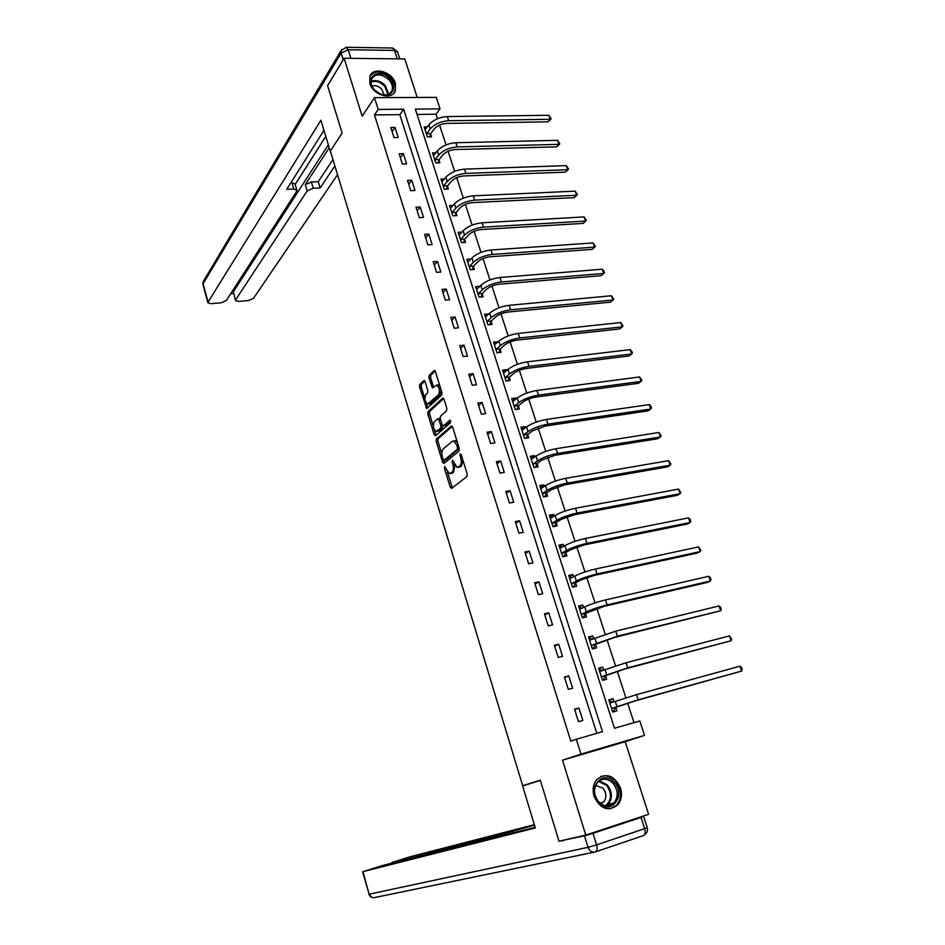 <?xml version="1.0" encoding="UTF-8"?>
<svg xmlns="http://www.w3.org/2000/svg" width="945" height="945" viewBox="0 0 945 945"><rect width="100%" height="100%" fill="white"/><g stroke="black" fill="none" stroke-linecap="round" stroke-linejoin="round"><path stroke-width="1.42" d="M444.622 466.499L444.433 468.212L450.257 487.23L451.639 488.388L466.901 476.563L467.196 474.047L461.172 454.616L460.18 453.824L460.747 458.089C461.68 461.762 461.361 464.432 459.813 466.109L457.085 467.468L452.631 460.156L452.112 461.975L452.879 464.444C453.789 468.082 453.494 470.716 451.982 472.358L449.324 473.693L444.622 466.499M369.838 83.432C372.991 95.256 392.116 100.654 395.4 90.779L395.447 83.467C392.293 71.714 373.121 66.244 369.861 76.309L369.838 83.432M594.062 796.316C600.24 808.955 608.072 811.885 617.569 805.116C621.444 800.45 622.424 794.745 620.522 787.976C614.25 775.29 606.347 772.455 596.827 779.507C593.153 784.09 592.22 789.701 594.062 796.316M425.061 381.615L423.738 380.634L419.793 384.461L419.556 386.942L426.703 408.618L441.658 395.093L441.929 392.553L435.432 371.598L434.074 370.617L429.172 375.378L428.912 377.906L432.515 387.922L436.744 385.076C439.673 387.663 440.216 390.946 438.374 394.939L427.601 404.141C424.73 401.601 424.187 398.353 425.959 394.419L427.53 392.943L427.778 390.45L425.061 381.615M378.189 109.431L374.48 97.654L436.271 97.382L440.016 108.876L415.327 109.1L614.51 728.252L639.836 720.976L644.537 735.375L580.974 754.098L576.296 739.238L602.497 731.702L403.633 109.207L378.189 109.431L374.48 114.924L570.827 741.152L576.296 739.238M585.794 835.085L648.601 814.295L625.177 741.707L562.499 760.182L585.794 835.085L559.015 841.227L540.316 780.192L522.679 785.708L330.372 151.023L342.114 133.056L327.584 85.617L344.122 58.259L362.159 116.223L374.48 97.654M562.499 760.182L580.974 754.098M436.472 438.893L436.212 441.362L442.626 462.282L443.985 463.404L458.998 451.084L459.294 448.556L452.667 427.175L451.261 426.101L436.472 438.893L438.149 438.657L437.889 441.114L441.87 454.084M434.18 434.747L427.837 414.016L428.097 411.547L442.626 398.211L444.008 399.239L446.808 408.287L446.536 410.827L440.512 416.202L440.252 418.706L442.083 424.671L443.453 425.734L450.092 420.112L450.541 422.722L435.527 435.81L434.18 434.747L435.869 434.499L434.546 430.188M417.229 97.465L404.791 58.944L344.122 58.259M522.679 785.708L540.375 780.393L522.62 785.98L535.342 827.95L362.986 871.656L369.117 894.194L588.062 847.322L584.482 835.829L561.377 840.684M596.815 733.344L399.818 114.629L374.48 114.924M582.841 720.433L578.895 708.006L574.56 709.199L578.494 721.649L582.841 720.433M572.635 688.232L568.748 675.935L564.413 677.057L568.299 689.377L572.635 688.232M562.547 656.385L558.696 644.23L554.372 645.281L558.223 657.46L562.547 656.385M552.577 624.881L548.761 612.856L544.438 613.848L548.254 625.897L552.577 624.881M542.702 593.72L538.933 581.825L534.622 582.746L538.39 594.665L542.702 593.72M532.945 562.901L529.212 551.124L524.9 551.998L528.633 563.787L532.945 562.901M523.282 532.401L519.596 520.766L515.297 521.569L518.982 533.228L523.282 532.401M513.737 502.232L510.087 490.715L505.788 491.459L509.426 503L513.737 502.232M504.276 472.394L500.673 460.995L496.373 461.68L499.988 473.102L504.276 472.394M494.932 442.862L491.353 431.582L487.065 432.219L490.632 443.512L494.932 442.862M485.671 413.638L482.139 402.487L477.851 403.054L481.383 414.229L485.671 413.638M476.516 384.733L473.02 373.688L468.744 374.208L472.24 385.265L476.516 384.733M467.456 356.111L463.995 345.185L459.719 345.657L463.18 356.596L467.456 356.111M458.49 327.797L455.065 316.988L450.8 317.39L454.214 328.234L458.49 327.797M449.607 299.778L446.217 289.075L441.965 289.43L445.343 300.156L449.607 299.778M440.831 272.03L437.476 261.446L433.223 261.753L436.566 272.361L440.831 272.03M432.137 244.578L428.806 234.1L424.565 234.348L427.884 244.861L432.137 244.578M423.525 217.409L420.241 207.026L416.001 207.238L419.285 217.633L423.525 217.409M415.009 190.5L411.748 180.223L407.519 180.389L410.768 190.677L415.009 190.5M406.574 163.875L403.35 153.692L399.121 153.811L402.346 164.005L406.574 163.875M398.223 137.498L395.034 127.433L390.805 127.504L393.994 137.592L398.223 137.498M634 722.653L627.657 703.151M625.909 697.788L617.274 671.233M615.502 665.812L606.997 639.659M605.213 634.178L596.838 608.438M595.031 602.886L586.786 577.549M584.967 571.938L576.852 546.99M575.009 541.331L567.012 516.761M565.157 511.044L557.278 486.852M555.4 481.076L547.651 457.262M545.761 451.426L538.13 427.979M536.217 422.096L528.704 399.003M526.767 393.073L519.372 370.322M517.423 364.345L510.135 341.948M508.174 335.924L501.004 313.858M499.019 307.786L491.955 286.063M489.971 279.944L483.001 258.552M481.005 252.386L474.142 231.312M472.122 225.111L465.377 204.356M463.333 198.107L456.683 177.66M454.639 171.376L448.095 151.235M446.028 144.916L439.579 125.083M437.511 118.716L436.047 114.215L417.052 114.439M614.037 701.84L613.01 698.662L608.804 699.82L612.75 712.069L616.955 710.888L615.88 707.569M603.76 670.052L602.815 667.123L598.61 668.209L602.52 680.329L606.725 679.219L605.662 675.947M593.602 638.619L592.739 635.926L588.534 636.954L592.397 648.943L596.602 647.892L595.551 644.655M583.561 607.517L582.77 605.072L578.576 606.028L582.392 617.888L586.585 616.896L585.557 613.695M573.615 576.757L572.906 574.536L568.713 575.434L572.493 587.164L576.686 586.243L575.659 583.077M563.787 546.328L563.149 544.332L558.956 545.17L562.7 556.77L566.882 555.908L565.866 552.778M554.053 516.218L553.486 514.446L549.305 515.226L553.002 526.708L557.184 525.904L556.192 522.798M544.438 486.427L543.93 484.868L539.76 485.588L543.422 496.952L547.592 496.208L546.6 493.136M534.905 456.943L534.48 455.608L530.31 456.27L533.925 467.515L538.107 466.818L537.126 463.782M525.491 427.778L525.125 426.644L520.955 427.258L524.534 438.374L528.704 437.748L527.735 434.735M516.159 398.908L515.864 397.987L511.694 398.542L515.249 409.551L519.407 408.972L518.451 405.996M506.933 370.345L506.697 369.613L502.539 370.121L506.047 381.012L510.205 380.492L509.26 377.551M497.802 342.066L493.479 341.995L496.952 352.78L501.098 352.308L500.165 349.39M488.754 314.094L484.502 314.153L487.939 324.82L492.085 324.407L491.152 321.524M479.812 286.394L475.618 286.595L479.02 297.155L483.167 296.789L482.245 293.93M470.917 259.013L466.83 259.32L470.197 269.774L474.331 269.455L473.421 266.632M461.975 232.08L458.124 232.305L461.467 242.664L465.59 242.392L464.692 239.593M453.151 205.396L449.513 205.573L452.809 215.826L456.943 215.602L456.045 212.826M444.433 178.971L440.972 179.101L444.244 189.26L448.367 189.083L447.481 186.33M435.81 152.806L432.526 152.901L435.775 162.942L439.886 162.812L439.012 160.095M427.294 126.902L424.163 126.949L427.376 136.895L431.487 136.812L430.613 134.119M436.047 114.215L440.016 108.876M625.177 741.707L644.537 735.375M399.818 114.629L403.633 109.207M613.01 698.662L608.934 700.221M578.895 708.006L574.702 709.636M568.748 675.935L564.626 677.719M602.815 667.123L598.811 668.824M558.696 644.23L554.644 646.156M592.739 635.926L588.806 637.769M548.761 612.856L544.781 614.935M582.77 605.072L578.895 607.044M538.933 581.825L535.035 584.045M572.906 574.536L569.103 576.639M529.212 551.124L525.373 553.486M563.149 544.332L559.405 546.564M519.596 520.766L515.828 523.258M553.486 514.446L549.813 516.809M510.087 490.715L506.378 493.361M543.93 484.868L540.327 487.348M500.673 460.995L497.035 463.759M534.48 455.608L530.925 458.207M491.353 431.582L487.785 434.487M525.125 426.644L521.64 429.373M482.139 402.487L478.631 405.511M515.864 397.987L512.438 400.822M473.02 373.688L469.57 376.831M506.697 369.613L503.331 372.566M463.995 345.185L460.605 348.457M497.625 341.547L494.318 344.606M455.065 316.988L451.734 320.367M488.648 313.752L485.399 316.929M446.217 289.075L442.957 292.572M479.765 286.24L476.658 289.43M437.476 261.446L434.263 265.061M428.806 234.1L425.663 237.821M420.241 207.026L417.147 210.853M411.748 180.223L408.712 184.169M403.35 153.692L400.361 157.732M395.034 127.433L392.092 131.579M450.541 473.492L452.419 473.091L450.741 473.362M454.899 465.472L453.671 472.087L452.419 473.091M458.337 467.267L460.239 466.854L458.538 467.125M462.955 460.357L461.526 465.838L460.239 466.854M447.375 472.039L452.371 487.821M452.312 426.419L438.149 438.657M443.748 460.227L444.682 462.826M443.158 459.388L444.115 460.168L457.285 449.3L457.486 447.54L456.671 444.918L453.671 441.008L452.171 441.386L443.229 448.922C441.752 450.6 441.469 453.222 442.366 456.801L443.158 459.388M445.426 459.955L444.115 460.168M459.27 448.473L445.804 459.896M457.415 442.52L455.384 440.748L454.167 440.937M433.271 426.03L429.514 413.792L427.837 414.016M443.701 398.566L429.774 411.323L429.514 413.792M443.347 425.805L445.154 425.486L450.635 420.69M434.381 421.683C432.562 425.593 433.129 428.853 436.07 431.463L440.665 428.168L440.937 425.675L438.208 418.54L434.381 421.683M437.015 431.322L438.964 430.896L437.287 431.133M442.697 425.711L442.366 427.931L438.964 430.896M440.181 418.446L439.543 418.363M435.869 434.499L436.2 435.22M428.498 404.023L430.518 403.562L428.841 403.787M441.209 390.226L440.063 394.726L430.518 403.562M439.921 386.068L437.523 384.969M435.172 370.995L430.861 375.177L430.601 377.693L433.613 387.19M426.23 403.066L427.801 407.897M424.813 381.024L421.47 384.261L421.222 386.741L424.86 398.613M612.525 711.372L613.518 711.006L612.502 711.29M609.23 701.131L613.86 701.899M616.152 707.191L635.312 700.871L741.648 671.08L638.206 699.796L611.947 708.36L616.152 707.191L613.518 711.006M739.947 666.201L741.518 667.453L742.191 669.403L741.648 671.08L739.947 666.201L636.517 694.646L609.868 703.127M614.12 782.295C626.724 794.934 610.801 816.35 598.752 802.553C586.03 789.607 602.331 768.533 614.12 782.295M598.776 801.951C604.162 806.912 609.277 807.231 614.108 802.884C618.55 796.6 618.184 790.032 612.998 783.192C607.552 778.16 602.39 777.889 597.512 782.389C593.212 788.65 593.625 795.17 598.776 801.951M600.925 803.841L603.69 802.01C606.832 797.568 606.572 792.949 602.922 788.13L595.622 785.425M610.045 808.896L616.612 805.258C622.141 797.462 621.68 789.311 615.242 780.806C610.753 776.27 605.899 774.853 600.677 776.554M389.966 78.919C398.341 87.519 391.23 99.036 380.398 94.134L374.22 89.763C362.868 77.833 379.512 66.611 389.966 78.919M374.456 89.905L380.162 93.945C385.855 95.882 389.789 94.807 391.939 90.708C393.144 87.188 392.163 83.573 389.021 79.864C381.532 73.509 375.697 73.261 371.503 79.132C370.345 82.628 371.326 86.219 374.456 89.905M384.142 94.913L381.721 89.161C378.567 86.054 375.307 85.015 371.94 86.066M393.817 93.248L394.726 91.594C396.227 87.224 395.022 82.735 391.124 78.128C382.725 70.721 375.685 69.989 370.003 75.966M498.511 836.668L498.098 835.297L391.797 863.151M498.098 835.297L505.209 833.195L505.693 834.837M534.504 825.209L505.209 833.195M534.35 824.701L410.118 856.761L391.643 862.596M641.029 817.437L593.011 833.336L596.602 844.854L644.632 828.67L641.029 817.437L643.616 816.421L639.363 817.354M485.151 840.07L487.195 838.782L381.886 865.679L362.986 871.656M485.021 839.632L535.154 827.347M565.807 839.668L561.507 841.085M584.482 835.829L593.011 833.336M512.981 832.982L512.367 830.915M330.915 153.244L320.91 120.239L208.077 302.081L207.924 302.766L210.912 303.664L221.059 302.825L226.268 300.593L296.635 191.386L296.895 190.276L293.789 189.024L291.922 182.668L295.029 183.944L296.872 190.169M323.97 130.304L286.737 189.307L293.789 189.024M235.482 300.545L233.403 291.698L235.482 300.545L238.353 301.408L248.287 300.581L253.473 298.372L337.542 174.707M230.674 293.741L233.533 293.517M313.244 188.244L307.149 190.949L305.282 184.653L311.366 181.948L313.244 188.244L320.142 187.972L334.896 165.954M235.659 299.825L307.149 190.949M325.801 136.375L295.171 184.429M305.282 184.653L329.25 147.751M233.403 291.698L328.352 144.798M311.366 181.948L318.264 181.688L332.947 159.528M318.264 181.688L320.142 187.972M290.906 182.716L291.922 182.668M602.367 679.857L603.347 679.455L602.319 679.727M599.083 669.686L603.312 670.253M605.922 675.545L624.893 668.989L731.123 640.745L627.74 667.82L601.717 676.644L605.922 675.545L603.347 679.455M729.445 635.914L731.69 639.139L731.123 640.745L729.445 635.914L626.074 662.728L599.673 671.482M592.314 648.683L593.283 648.246L592.255 648.494M589.054 638.56L592.881 638.95M595.811 644.242L614.581 637.45L720.704 610.718L617.38 636.186L591.605 645.281L595.811 644.242L593.283 648.246M719.05 605.946L720.633 607.281L721.295 609.194L720.704 610.718L719.05 605.946L615.738 631.154L589.585 640.19M582.38 617.841L583.325 617.368L582.309 617.605M579.131 607.777L582.569 608.025M585.805 613.281L604.398 606.265L707.462 582.38L710.404 581.01L607.139 604.906C598.965 606.926 592.031 609.253 586.361 611.887L581.612 614.262L585.805 613.281L583.325 617.368M708.762 576.285L710.356 577.655L711.006 579.545L710.404 581.01L708.762 576.285L605.509 599.921C597.334 601.93 590.412 604.268 584.754 606.914L579.604 609.23M573.072 587.034L572.457 587.046M569.315 577.324L572.375 577.442M575.907 582.652L580.584 580.112L594.31 575.41L697.304 553.061L700.198 551.608L597.016 573.958C588.853 575.883 581.966 578.245 576.379 581.033L571.713 583.561L575.907 582.652L573.473 586.821M698.579 546.931L700.824 550.214L700.198 551.608L698.579 546.931L595.397 569.032C587.235 570.945 580.372 573.308 574.796 576.119L569.729 578.6M559.605 547.19L562.299 547.214M566.114 552.341L570.709 549.647L584.341 544.887L687.263 524.05L690.11 522.502L586.987 543.34C578.848 545.182 572.02 547.568 566.516 550.498L561.921 553.191L566.114 552.341L563.752 556.558M688.503 517.872L690.11 519.325L690.748 521.179L690.11 522.502L688.503 517.872L585.392 538.461C577.253 540.292 570.426 542.678 564.933 545.643L559.972 548.301M550.002 517.376L552.341 517.317M556.428 522.361L560.94 519.502L574.465 514.694L677.317 495.322L680.116 493.703L577.076 513.052C568.949 514.801 562.169 517.21 556.747 520.305L552.234 523.152L556.428 522.361L554.207 526.471M678.522 489.12L680.778 492.439L680.116 493.703L678.522 489.12L575.493 508.233C567.366 509.957 560.598 512.379 555.188 515.486L550.309 518.321M540.493 487.868L542.489 487.762M546.836 492.688L551.278 489.687L564.708 484.809L667.465 466.889L670.229 465.188L567.272 483.096C559.156 484.738 552.423 487.183 547.084 490.42L542.654 493.42L546.836 492.688L544.745 496.716M668.658 460.652L670.903 463.995L670.229 465.188L668.658 460.652L565.701 478.324C557.597 479.954 550.876 482.399 545.548 485.659L540.741 488.659M531.078 458.668L532.744 458.526M537.351 463.322L541.709 460.18L555.046 455.254L657.72 438.74L660.437 436.968L557.562 453.446C549.47 455.006 542.784 457.474 537.528 460.853L533.169 464.007L537.351 463.322L535.378 467.267M658.878 432.467L661.134 435.834L660.437 436.968L658.878 432.467L556.014 448.721C547.923 450.269 541.249 452.738 536.004 456.14L531.279 459.305M521.77 429.774L523.105 429.632M527.96 434.275L532.248 430.979L545.489 425.994L648.069 410.874L650.751 409.031L547.958 424.116C539.879 425.581 533.252 428.085 528.066 431.593L523.79 434.901L527.96 434.275L526.093 438.137M649.203 404.578L650.845 406.185L651.459 407.957L650.751 409.031L649.203 404.578L546.434 419.438C538.355 420.903 531.728 423.395 526.554 426.939L521.923 430.258M512.544 401.176L513.584 401.046M518.675 405.523L522.892 402.086C526.294 399.652 530.665 397.975 536.028 397.054L638.525 383.292L641.159 381.367L538.461 395.093C530.393 396.475 523.813 398.991 518.71 402.653L514.505 406.09L518.675 405.523L516.903 409.315M639.623 376.96L641.879 380.362L641.159 381.367L639.623 376.96L536.949 390.462C528.881 391.832 522.302 394.36 517.21 398.034L512.662 401.507M503.425 372.873L504.134 372.791M509.473 377.067L513.619 373.488C516.974 370.972 521.321 369.271 526.66 368.408L629.063 355.981L631.662 353.985L529.058 366.365C521.014 367.664 514.47 370.204 509.438 373.996L505.315 377.587L509.473 377.067L507.796 380.8M630.138 349.626L631.792 351.304L632.394 353.04L631.662 353.985L630.138 349.626L527.558 361.793C519.514 363.081 512.981 365.62 507.973 369.436L503.484 373.062M500.377 348.906L504.441 345.185C507.748 342.574 512.072 340.873 517.399 340.058L619.707 328.943L622.247 326.875L519.75 337.944C511.717 339.16 505.232 341.724 500.271 345.646L496.219 349.366L500.377 348.906L498.783 352.568M620.759 322.552L623.015 325.99L622.247 326.875L620.759 322.552L518.273 333.408C510.241 334.613 503.756 337.188 498.818 341.133L494.412 344.901M491.365 321.028L495.369 317.177C498.617 314.484 502.905 312.76 508.233 312.004L610.435 302.164L612.939 300.037L510.536 309.806C502.527 310.94 496.078 313.539 491.199 317.579L487.218 321.442L491.365 321.028L489.853 324.631M611.462 295.75L613.718 299.199L612.939 300.037L611.462 295.75L509.071 305.329C501.063 306.452 494.625 309.039 489.758 313.114L485.435 317.036M482.446 293.434L486.38 289.453C489.593 286.678 493.845 284.941 499.161 284.232L601.244 275.656L603.725 273.448L501.429 281.964C493.432 283.016 487.029 285.638 482.222 289.808L478.3 293.789L482.446 293.434L481.005 296.978M602.248 269.219L603.926 270.991L604.505 272.68L603.725 273.448L602.248 269.219L499.976 277.523C491.979 278.574 485.588 281.185 480.792 285.39L476.54 289.453M473.622 266.124L477.485 262.013C480.651 259.154 484.88 257.406 490.171 256.757L592.161 249.397L594.594 247.129L492.404 254.406C484.431 255.386 478.064 258.02 473.339 262.32L469.488 266.431L473.622 266.124L472.252 269.62M593.141 242.936L595.397 246.421L594.594 247.129L593.141 242.936L490.963 250.012C482.989 250.98 476.646 253.626 471.921 257.938L467.74 262.143M595.397 246.421L592.161 249.397M464.881 239.073L468.685 234.844C471.791 231.915 475.996 230.143 481.288 229.54L583.159 223.398L585.546 221.071L483.474 227.131C475.512 228.028 469.204 230.686 464.538 235.104L460.747 239.345L464.881 239.073L463.582 242.522M584.116 216.913L586.372 220.409L585.546 221.071L584.116 216.913L482.056 222.784C474.095 223.67 467.787 226.327 463.133 230.769L459.022 235.104M586.372 220.409L583.159 223.398M456.234 212.306L459.967 207.959C463.038 204.947 467.208 203.163 472.476 202.608L574.241 197.647L576.604 195.249L474.638 200.127C466.688 200.954 460.416 203.624 455.821 208.16L452.112 212.53L456.234 212.306L454.982 215.708M575.174 191.138L577.43 194.646L576.604 195.249L575.174 191.138L473.232 195.828C465.283 196.631 459.022 199.324 454.439 203.872L450.399 208.349M577.43 194.646L574.241 197.647M447.67 185.811L451.344 181.334C454.356 178.239 458.502 176.443 463.771 175.947L565.405 172.144L567.732 169.687L465.885 173.396C457.959 174.14 451.734 176.845 447.198 181.499L443.548 185.976L447.67 185.811L446.477 189.154M566.315 165.611L568.571 169.131L567.732 169.687L566.315 165.611L464.491 169.131C456.565 169.876 450.352 172.581 445.827 177.247L441.858 181.842M568.571 169.131L565.405 172.144M439.189 159.563L442.792 154.98C445.768 151.814 449.891 150.007 455.136 149.546L556.664 146.888L558.944 144.372L457.226 146.924C449.312 147.609 443.122 150.326 438.669 155.098L435.078 159.693L439.189 159.563L438.055 162.871M557.55 140.332L559.806 143.864L558.944 144.372L557.55 140.332L455.844 142.719C447.942 143.38 441.752 146.109 437.311 150.881L433.401 155.618M559.806 143.864L556.664 146.888M430.79 133.588L434.334 128.874C437.275 125.638 441.362 123.819 446.595 123.417L548.005 121.87L550.25 119.294L448.651 120.736C440.76 121.338 434.606 124.078 430.211 128.945L426.679 133.658L430.79 133.588L429.703 136.848M548.868 115.302L551.124 118.846L550.25 119.294L548.868 115.302L447.28 116.554C439.39 117.156 433.247 119.897 428.865 124.787L425.037 129.642M551.124 118.846L548.005 121.87M445.804 467.999L444.433 468.212M461.408 455.36L459.967 455.584M453.517 461.751L452.112 461.975M453.671 472.087L451.982 472.358M454.309 464.219L452.879 464.444M461.526 465.838L459.813 466.109M462.176 457.864L460.747 458.089M451.946 486.947L450.257 487.23M451.864 426.018L451.261 426.101M444.304 462.022L442.626 462.282M437.889 441.114L436.212 441.362M458.986 449.04L457.285 449.3M458.916 447.328L457.486 447.54M458.101 444.693L456.671 444.918M429.774 411.323L428.097 411.547M443.264 398.128L442.626 398.211M445.154 425.486L443.453 425.734M442.366 427.931L440.665 428.168M442.461 425.463L440.937 425.675M440.5 419.533L439.106 419.722M440.063 394.726L438.374 394.939M433.342 386.564L431.652 386.777M430.601 377.693L428.912 377.906M430.861 375.177L429.172 375.378M434.747 370.534L434.074 370.617M427.506 407.248L425.829 407.472M421.222 386.741L419.556 386.942M421.47 384.261L419.793 384.461M424.376 380.563L423.738 380.634M616.943 706.494L615.289 701.367M638.206 699.796L636.517 694.646M599.248 780.842L607.233 784.822C612.384 791.615 612.738 798.135 608.308 804.384L606.501 805.931M605.544 805.813C611.769 800.108 612.065 793.268 606.466 785.283L598.504 781.42M371.019 81.353C375.838 79.534 380.599 80.916 385.276 85.487L388.667 94.146M387.982 94.429L384.686 86.184C380.221 81.802 375.661 80.443 371.007 82.132M644.903 834.565C647.16 832.746 647.927 830.431 647.219 827.607L644.632 828.67C645.648 832.51 645.151 834.848 643.179 835.675L595.657 851.823M594.169 852.189L374.61 897.561C371.987 898.104 370.156 896.982 369.117 894.194L362.632 871.727M588.062 847.322C589.585 851.102 591.983 852.638 595.255 851.965C597.157 851.15 597.618 848.787 596.602 844.854L588.062 847.322M397.266 58.862L394.561 50.428L348.209 49.742L350.89 58.33M343.236 59.724L341.169 53.05L203.092 283.76L208.077 302.081M202.951 284.469L203.175 281.622L202.951 284.469L207.924 302.766M203.683 280.783L341.157 50.451L341.169 53.05L348.209 49.742L346.378 47.285L341.157 50.451L341.783 49.435M397.55 51.833L392.671 48.018L394.561 50.428L397.632 52.081L399.818 58.885M345.894 47.274L392.187 48.006M606.643 674.612L605.001 669.544M627.74 667.82L626.074 662.728M596.449 643.084L594.818 638.052M617.38 636.186L615.738 631.154M586.361 611.887L584.754 606.914M607.139 604.906L605.509 599.921M576.379 581.033L574.796 576.119M597.016 573.958L595.397 569.032M566.516 550.498L564.933 545.643M586.987 543.34L585.392 538.461M556.747 520.305L555.188 515.486M577.076 513.052L575.493 508.233M547.084 490.42L545.548 485.659M567.272 483.096L565.701 478.324M537.528 460.853L536.004 456.14M557.562 453.446L556.014 448.721M528.066 431.593L526.554 426.939M547.958 424.116L546.434 419.438M518.71 402.653L517.21 398.034M538.461 395.093L536.949 390.462M509.438 373.996L507.973 369.436M529.058 366.365L527.558 361.793M500.271 345.646L498.818 341.133M519.75 337.944L518.273 333.408M491.199 317.579L489.758 313.114M510.536 309.806L509.071 305.329M482.222 289.808L480.792 285.39M501.429 281.964L499.976 277.523M473.339 262.32L471.921 257.938M492.404 254.406L490.963 250.012M464.538 235.104L463.133 230.769M483.474 227.131L482.056 222.784M455.821 208.16L454.439 203.872M474.638 200.127L473.232 195.828M447.198 181.499L445.827 177.247M465.885 173.396L464.491 169.131M438.669 155.098L437.311 150.881M457.226 146.924L455.844 142.719M430.211 128.945L428.865 124.787M448.651 120.736L447.28 116.554M445.485 459.979L444.067 460.203M455.384 440.748L453.671 441.008M439.897 418.316L438.208 418.54M438.445 384.863L436.744 385.076M603.69 802.01L599.874 803.014M614.108 802.884L608.308 804.384L606.43 805.931M390.439 92.929L391.939 90.708M368.751 894.23L372.176 897.561M647.219 827.607L643.628 816.445M487.809 838.664L488.01 839.337"/></g></svg>
